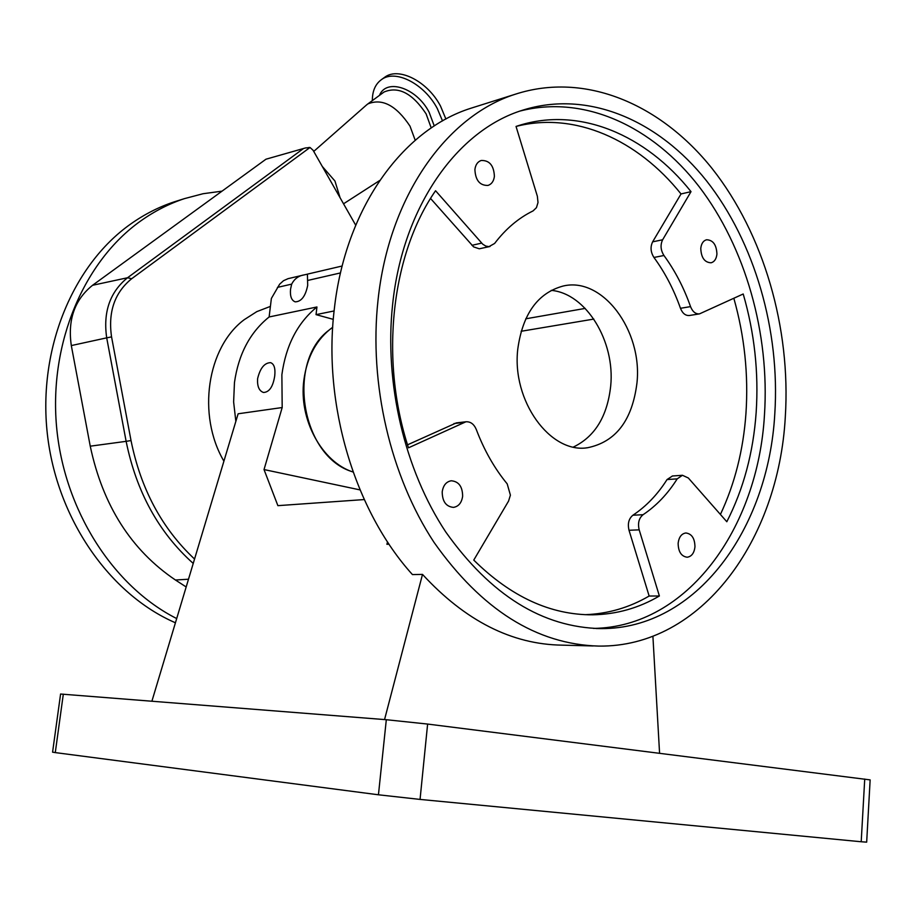 <?xml version="1.0" encoding="UTF-8"?>
<svg xmlns="http://www.w3.org/2000/svg" width="916" height="916" viewBox="0 0 916 916"><rect width="100%" height="100%" fill="white"/><g stroke="black" fill="none" stroke-linecap="round" stroke-linejoin="round"><path stroke-width="1.37" d="M353.072 471.946C301.559 457.462 285.506 361.9 329.302 329.92L332.703 327.321M340.065 197.696L334.947 181.024L322.306 166.472M175.425 622.777C109.622 594.301 56.746 518.719 47.323 433.783C37.888 348.836 72.891 264.919 130.519 224.134C144.281 214.378 158.811 206.959 174.12 201.886L178.299 200.57M176.696 618.563C113.126 586.492 63.925 510.017 56.529 426.306C49.155 342.573 84.169 261.117 140.617 221.019C154.426 211.195 169.025 203.741 184.391 198.646L203.066 193.723L222.027 191.158L92.55 285.288C74.665 299.681 67.578 319.776 71.311 345.572L90.249 446.184C102.821 505.54 131.228 550.15 175.448 580.011L186.177 586.973M415.211 140.274L409.99 126.122C396.193 105.409 382.132 98.012 367.808 103.943L366.091 105.34M442.52 120.923L437.298 108.557C424.394 83.814 395.46 69.043 381.56 79.543C375.4 83.963 372.331 90.982 372.343 100.611M445.909 119.046L440.527 106.107C427.658 81.375 398.735 66.662 384.823 77.173L383.815 77.906M307.684 285.414C305.497 296.223 301.33 301.707 295.204 301.845C291.494 300.459 289.937 296.269 290.532 289.284L291.666 284.132C294.391 278.853 298.547 275.785 304.123 274.903L307.421 274.17L307.684 285.414M332.714 327.23C316.696 339.012 307.066 356.656 303.849 380.174C298.605 419.471 321.848 462.122 353.107 472.038M257.591 378.743C257.144 386.369 259.102 390.937 263.464 392.472C269.293 392.254 273.048 386.735 274.731 375.904C275.521 368.392 274.147 363.973 270.609 362.656C264.472 362.805 260.121 368.163 257.591 378.743M235.847 421.371L233.626 401.929L234.462 382.556C238.492 354.183 250.045 332.325 269.121 316.97L316.936 306.975C297.585 322.775 285.906 345.355 281.876 374.724L282.185 407.54L238.126 413.78L151.919 701.152M593.179 645.952L562.172 645.15C511.907 644.463 465.351 620.876 422.505 574.401L412.44 574.584C354.698 510.785 322.707 404.208 334.294 309.253C345.309 208.436 402.502 129.832 470.698 108.306L475.244 106.863M378.01 300.288C388.899 196.459 446.584 115.908 515.342 94.211C585.118 71.574 660.642 103.955 712.27 168.739C763.784 234.072 790.932 328.054 785.31 416.837C778.669 540.005 701.416 647.452 598.709 646.089C536.547 644.349 481.656 609.77 434.024 542.352C390.422 476.068 368.862 383.827 378.01 300.288M636.986 382.762C632.338 420.318 615.838 441.981 587.488 447.752C550.173 453.832 511.62 400.75 517.78 349.076C522.658 313.982 537.749 292.971 563.065 286.055C602.545 276.38 642.631 330.527 636.986 382.762M573.416 447.031C594.908 436.657 607.331 416.356 610.686 386.094C615.323 341.393 586.194 293.429 551.214 290.361M700.774 248.431C701.187 257.717 704.622 262.503 711.068 262.789C714.434 261.839 716.392 258.942 716.93 254.076C716.507 244.767 713.049 240.003 706.557 239.763C703.236 240.725 701.312 243.61 700.774 248.431M474.9 169.517C475.427 180.315 479.801 185.616 488.01 185.433C491.64 184.196 493.77 181.162 494.4 176.33C493.861 165.498 489.453 160.22 481.175 160.483C477.625 161.743 475.53 164.754 474.9 169.517M442.21 491.835C442.291 501.464 446.046 506.651 453.466 507.384C458.595 506.514 461.653 502.815 462.637 496.277C462.546 486.591 458.744 481.427 451.245 480.774C446.218 481.69 443.207 485.377 442.21 491.835M678.138 543.245C678.275 551.718 681.286 556.378 687.172 557.226C691.58 556.562 694.179 553.127 694.958 546.921C694.82 538.413 691.786 533.776 685.855 532.975C681.504 533.662 678.939 537.085 678.138 543.245M392.62 304.467C384.136 383.117 404.597 469.828 445.783 532.013C490.77 595.297 542.581 627.494 601.217 628.605C696.435 628.971 768.421 529.059 774.799 413.826C780.18 330.584 754.807 242.362 706.671 181.013C658.409 120.168 587.98 89.699 522.899 110.115C457.519 129.992 402.754 206.272 392.62 304.467M593.499 628.41C687.412 627.048 758.024 528.406 764.471 414.868C769.806 333.596 745.567 247.526 699.171 186.715C652.627 126.397 584.465 94.508 520.173 111.019M538.013 202.539L536.433 207.68L533.078 210.898C518.571 217.997 505.746 228.851 494.617 243.45L489.007 246.622L485.789 246.083L482.743 244.206L435.558 190.734C391.475 254.098 379.384 358.992 408.479 447.821L465.912 421.784C470.526 421.52 473.984 424.085 476.286 429.467C484.129 450.203 494.434 468.339 507.201 483.877L510.407 495.155L508.552 501.098L473.767 560.088C510.945 596.797 550.585 615.037 592.675 614.808C616.525 614.373 638.761 608.098 659.383 595.995L639.185 529.849C637.628 523.185 638.921 518.135 643.066 514.712C656.406 505.781 667.787 493.839 677.21 478.85L682.454 475.278L688.317 477.98L726.823 521.742C743.517 489.018 753.295 452.607 756.158 412.498C758.803 372.4 754.486 332.886 743.208 293.99L699.515 313.867C695.61 314.188 692.622 311.772 690.538 306.62C683.874 287.704 675.012 270.667 663.951 255.495C660.619 250.171 660.184 244.938 662.634 239.774L691.019 191.65C645.86 134.789 579.496 106.336 518.765 125.549L516.04 126.442L537.36 196.264L538.013 202.539M720.411 514.46C734.792 483.785 743.311 450.145 745.945 413.551C748.567 374.598 744.536 336.183 733.842 298.284M699.343 313.902L689.427 315.493C685.534 315.814 682.534 313.409 680.462 308.291C673.821 289.49 664.982 272.544 653.944 257.465C650.612 252.186 650.177 246.976 652.639 241.835L681.023 193.952L691.019 191.65M585.175 614.682C608.006 613.823 629.338 607.606 649.146 596.03L629.017 530.272C627.471 523.654 628.765 518.628 632.91 515.216C646.238 506.342 657.608 494.457 667.031 479.56L672.458 475.988M649.146 596.03L659.383 595.995M407.54 444.821L456.408 422.883M490.026 246.484L479.286 248.797L473.606 246.885L430.566 198.474M681.023 193.952C637.65 139.667 574.813 111.34 516.04 126.442M60.582 694.03L386.312 719.713L427.623 724.064L870.143 779.894L866.673 842.148L861.2 841.758L864.727 779.035M427.623 724.064L420.055 799.416L378.445 794.79L386.312 719.713M63.319 694.133L55.281 752.597L378.445 794.79M420.055 799.416L861.2 841.758M55.281 752.597L52.578 752.162M388.476 543.348L386.907 544.287L387.537 541.928M659.577 753.238L652.902 636.242M384.548 719.575L422.505 574.401M389.048 544.207L386.907 544.287M364.259 499.564L277.88 505.655L264.026 469.565L360.022 489.9M282.185 407.54L264.026 469.565M269.121 316.97L271.376 298.444L279.643 284.189L283.513 280.697L288.082 278.659M316.936 306.975L316.043 314.635L334.111 310.948M521.112 331.283L593.831 319.077M316.043 314.635L333.287 319.363M525.738 318.814L585.198 308.406M355.706 225.199L313.054 150.224L310.066 147.522L305.452 147.957L265.961 159.212L222.027 191.158M265.961 159.212L305.452 147.957M309.494 147.854L131.664 278.727C114.66 292.582 107.951 311.967 111.557 336.882L131.022 440.55C140.789 489.018 161.972 528.521 194.547 559.035M310.066 147.522L308.91 147.442M223.905 461.172C196.814 415.085 207.096 347.279 244.206 319.695L256.812 311.623L270.415 306.391M431.23 127.965L426.112 113.87C412.452 93.283 398.437 85.989 384.056 92.001L367.808 103.943M434.264 125.939L429.089 112.153C416.528 87.764 386.369 77.963 379.464 95.379M652.639 241.835L662.634 239.774M653.944 257.465L663.951 255.495M680.462 308.291L690.538 306.62M667.031 479.56L677.21 478.85M632.91 515.216L643.066 514.712M629.017 530.272L639.185 529.849M453.97 423.547L463.736 422.425M471.946 245.328L481.656 243.106M277.434 287.395L291.666 284.132M307.73 280.445L340.5 272.922M188.49 579.221L175.448 580.011M193.23 563.432C158.743 532.528 136.381 491.835 126.133 441.34L90.249 446.184M131.022 440.55L126.133 441.34L106.703 337.855L71.311 345.572M111.557 336.882L106.703 337.855C102.981 312.104 109.92 292.067 127.53 277.754L92.55 285.288M131.664 278.727L127.53 277.754L303.024 148.884M184.391 198.646L174.12 201.886M313.741 151.415L366.938 104.596M384.823 77.173L381.56 79.543M470.698 108.306L515.342 94.211M585.977 447.89L587.488 447.752M596.064 628.525L601.217 628.605M672.275 476.011L682.454 475.278M587.82 614.773L592.675 614.808M456.134 422.917L465.912 421.784M60.593 694.007L52.578 752.185M287.842 278.716L304.123 274.903M307.158 274.193L342.172 266.006M343.534 203.799L379.693 180.498"/></g></svg>
